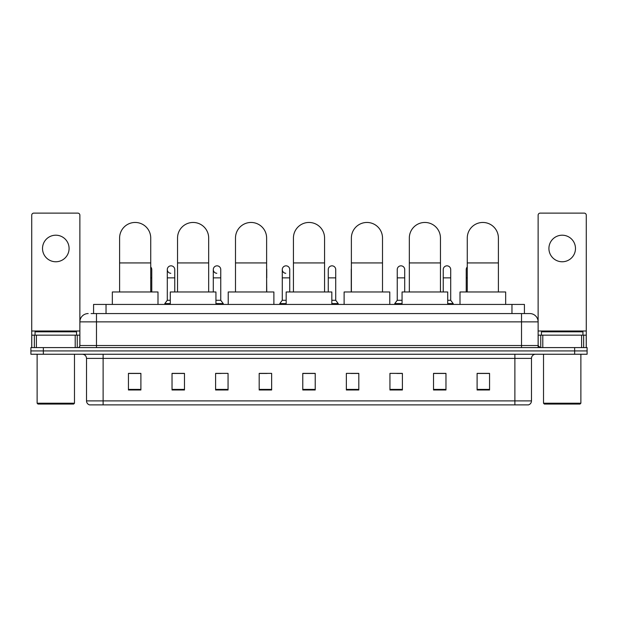 <?xml version="1.0" encoding="UTF-8"?>
<svg xmlns="http://www.w3.org/2000/svg" width="618" height="618" viewBox="0 0 618 618"><rect width="100%" height="100%" fill="white"/><g stroke="black" fill="none" stroke-linecap="round" stroke-linejoin="round"><path stroke-width="0.93" d="M93.581 313.565L93.581 304.435L524.419 304.435L524.419 313.565M91.279 313.565L526.915 313.565M91.085 313.565L96.485 313.565L96.485 321.87L79.877 321.87L79.877 345.524A2.078 2.078 0 0 1 77.806 347.602M88.181 313.565A8.304 8.304 0 0 0 79.877 321.87L79.877 215.195A2.078 2.078 0 0 0 77.806 213.117L33.805 213.117A2.078 2.078 0 0 0 31.727 215.195L31.727 335.149L36.4 335.149L36.4 347.602M529.819 313.565A8.304 8.304 0 0 1 538.124 321.87L521.515 321.87L521.515 313.565L529.696 313.565M581.6 347.602L581.6 335.149L586.273 335.149L586.273 347.602L586.273 215.195A2.078 2.078 0 0 0 584.195 213.117L540.194 213.117A2.078 2.078 0 0 0 538.124 215.195L538.124 345.524L540.194 347.602M43.353 347.602L30.9 347.602L30.9 350.924L43.353 350.924L30.9 350.924L30.9 354.245L43.353 354.245L43.353 350.924L574.647 350.924L43.353 350.924L43.353 347.602L574.647 347.602L574.647 350.924L587.1 350.924L574.647 350.924L574.647 354.245L43.353 354.245M587.1 347.602L587.1 350.924L587.1 347.602L574.647 347.602M531.48 400.897C531.364 402.89 530.368 404.218 528.49 404.883L514.879 404.883L514.879 400.897L531.48 400.897L531.48 358.394A4.148 4.148 0 0 1 535.628 354.245M514.879 404.883L89.51 404.883A4.148 4.148 0 0 1 86.52 400.897L86.52 358.394C86.273 355.875 84.89 354.493 82.372 354.245M489.556 389.981L489.556 373.38L477.104 373.38L477.104 389.981L489.556 389.981M445.972 389.981L445.972 373.38L433.519 373.38L433.519 389.981L445.972 389.981M402.395 389.981L402.395 373.38L389.943 373.38L389.943 389.981L402.395 389.981M358.811 389.981L358.811 373.38L346.358 373.38L346.358 389.981L358.811 389.981M140.896 389.981L140.896 373.38L128.444 373.38L128.444 389.981L140.896 389.981M184.481 389.981L184.481 373.38L172.028 373.38L172.028 389.981L184.481 389.981M228.057 389.981L228.057 373.38L215.605 373.38L215.605 389.981L228.057 389.981M271.642 389.981L271.642 373.38L259.189 373.38L259.189 389.981L271.642 389.981M315.226 389.981L315.226 373.38L302.774 373.38L302.774 389.981L315.226 389.981M587.1 354.245L587.1 350.924L587.1 354.245L574.647 354.245M396.833 373.465L402.395 373.465M442.82 373.465L439.831 373.465M259.189 373.465L267.161 373.465M215.605 373.465L221.167 373.465M178.169 373.465L175.18 373.465M350.839 373.465L358.811 373.465M315.226 373.465L302.774 373.465M184.481 373.465L172.028 373.465M140.896 373.465L128.444 373.465M445.972 373.465L433.519 373.465M489.556 373.465L477.104 373.465M55.805 235.203A13.279 13.279 0 0 0 42.518 248.482A13.279 13.279 0 0 0 55.805 261.762A13.279 13.279 0 0 0 69.085 248.482A13.279 13.279 0 0 0 55.805 235.203M75.211 347.602L75.211 335.149L36.4 335.149M75.211 335.149L79.877 335.149M31.727 347.602L31.727 335.149M73.65 404.048L37.953 404.048L37.126 403.222L74.484 403.222L73.65 404.048M37.126 354.245L37.126 403.222M74.484 354.245L74.484 403.222M76.555 335.149L76.555 331.827L35.048 331.827L35.048 335.149M119.598 291.982L119.598 238.023A15.566 15.566 0 0 1 135.164 222.457A15.566 15.566 0 0 1 150.73 238.023A15.566 15.566 0 0 0 135.164 222.457M150.73 291.982L150.73 238.023M157.999 304.435L157.999 291.982L112.337 291.982L112.337 304.435M177.544 291.982L177.544 238.023A15.566 15.566 0 0 1 193.11 222.457A15.566 15.566 0 0 1 208.675 238.023A15.566 15.566 0 0 0 193.11 222.457M208.675 291.982L208.675 238.023M215.937 304.435L215.937 291.982L170.282 291.982L170.282 304.435M235.489 291.982L235.489 238.023A15.566 15.566 0 0 1 251.055 222.457A15.566 15.566 0 0 1 266.621 238.023A15.566 15.566 0 0 0 251.055 222.457M266.621 291.982L266.621 238.023M273.882 304.435L273.882 291.982L228.227 291.982L228.227 304.435M293.434 291.982L293.434 238.023A15.566 15.566 0 0 1 309 222.457A15.566 15.566 0 0 1 324.566 238.023A15.566 15.566 0 0 0 309 222.457M324.566 291.982L324.566 238.023M331.827 304.435L331.827 291.982L286.173 291.982L286.173 304.435M351.379 291.982L351.379 238.023A15.566 15.566 0 0 1 366.945 222.457A15.566 15.566 0 0 1 382.511 238.023A15.566 15.566 0 0 0 366.945 222.457M382.511 291.982L382.511 238.023M389.773 304.435L389.773 291.982L344.118 291.982L344.118 304.435M409.325 291.982L409.325 238.023A15.566 15.566 0 0 1 424.89 222.457A15.566 15.566 0 0 1 440.456 238.023A15.566 15.566 0 0 0 424.89 222.457M440.456 291.982L440.456 238.023M447.718 304.435L447.718 291.982L402.063 291.982L402.063 304.435M467.27 291.982L467.27 238.023A15.566 15.566 0 0 1 482.836 222.457A15.566 15.566 0 0 1 498.402 238.023A15.566 15.566 0 0 0 482.836 222.457M498.402 291.982L498.402 238.023M505.663 304.435L505.663 291.982L460.001 291.982L460.001 304.435M151.773 291.982L151.773 277.868L150.73 277.868M150.73 266.984A3.739 3.739 0 0 1 151.773 269.572L151.773 277.868M170.792 273.295A3.739 3.739 0 0 1 167.293 269.572A3.739 3.739 0 0 1 171.263 265.84A3.739 3.739 0 0 1 174.763 269.572L174.763 277.868L167.293 277.868L167.293 269.572M170.282 300.286L167.293 300.286L167.293 277.868M174.763 291.982L174.763 277.868M167.293 300.286L164.805 303.6L164.805 304.435M170.282 303.6L164.805 303.6M216.787 273.295A3.739 3.739 0 0 1 213.287 269.572A3.739 3.739 0 0 1 217.25 265.84A3.739 3.739 0 0 1 220.757 269.572L220.757 277.868L213.287 277.868L213.287 269.572M220.757 277.868L220.757 300.286L215.937 300.286M213.287 291.982L213.287 277.868M220.757 300.286L223.245 303.6L215.937 303.6M223.245 303.6L223.245 304.435M266.744 291.982L266.621 277.868M266.621 268.614A3.739 3.739 0 0 1 266.744 269.572L266.744 277.868M285.771 273.295A3.739 3.739 0 0 1 282.271 269.572A3.739 3.739 0 0 1 286.242 265.84A3.739 3.739 0 0 1 289.742 269.572L289.742 277.868L282.271 277.868L282.271 269.572M286.173 300.286L282.271 300.286L282.271 277.868M289.742 291.982L289.742 277.868M282.271 300.286L279.776 303.6L279.776 304.435M286.173 303.6L279.776 303.6M328.258 269.572A3.739 3.739 0 0 1 332.229 265.84A3.739 3.739 0 0 1 335.728 269.572L335.728 277.868L328.258 277.868L328.258 269.572M335.728 277.868L335.728 300.286L331.827 300.286M328.258 291.982L328.258 277.868M335.728 300.286L338.224 303.6L331.827 303.6M338.224 303.6L338.224 304.435M351.256 291.982L351.256 269.572A3.739 3.739 0 0 1 351.379 268.614M397.243 269.572A3.739 3.739 0 0 1 401.213 265.84A3.739 3.739 0 0 1 404.713 269.572L404.713 277.868L397.243 277.868L397.243 269.572M402.063 300.286L397.243 300.286L397.243 277.868M404.713 291.982L404.713 277.868M397.243 300.286L394.755 303.6L394.755 304.435M402.063 303.6L394.755 303.6M443.237 269.572A3.739 3.739 0 0 1 447.208 265.84A3.739 3.739 0 0 1 450.707 269.572L450.707 277.868L443.237 277.868L443.237 269.572M450.707 277.868L450.707 300.286L447.718 300.286M443.237 291.982L443.237 277.868M450.707 300.286L453.195 303.6L447.718 303.6M453.195 303.6L453.195 304.435M466.227 291.982L466.227 269.572A3.739 3.739 0 0 1 467.27 266.984M562.195 235.203A13.279 13.279 0 0 0 548.915 248.482A13.279 13.279 0 0 0 562.195 261.762A13.279 13.279 0 0 0 575.482 248.482A13.279 13.279 0 0 0 562.195 235.203M581.6 335.149L542.789 335.149L542.789 347.602M538.124 335.149L542.789 335.149M538.124 347.602L538.124 345.524L521.515 345.524L521.515 321.87L96.485 321.87L96.485 345.524L521.515 345.524L521.515 347.602M580.047 404.048L544.35 404.048L543.516 403.222L580.874 403.222L580.047 404.048M543.516 354.245L543.516 403.222M580.874 354.245L580.874 403.222M582.952 335.149L582.952 331.827L541.445 331.827L541.445 335.149M106.033 313.565L106.033 304.435M511.967 313.565L511.967 304.435M96.485 347.602L96.485 345.524L79.877 345.524M514.879 354.245L514.879 358.394L86.52 358.394M531.48 358.394L514.879 358.394L514.879 400.897L103.121 400.897L103.121 404.883M86.52 400.897L103.121 400.897L103.121 354.245M315.226 389.402L302.774 389.402M271.642 389.402L259.189 389.402M228.057 389.402L215.605 389.402M184.481 389.402L172.028 389.402M140.896 389.402L128.444 389.402M358.811 389.402L346.358 389.402M402.395 389.402L389.943 389.402M445.972 389.402L433.519 389.402M489.556 389.402L477.104 389.402M79.877 331.001L31.727 331.001M79.846 345.887L79.846 335.149M77.25 335.149L77.25 347.602M31.765 335.149L31.765 347.602M34.353 347.602L34.353 335.149M119.598 262.928L150.73 262.928M177.544 262.928L208.675 262.928M235.489 262.928L266.621 262.928M293.434 262.928L324.566 262.928M351.379 262.928L382.511 262.928M409.325 262.928L440.456 262.928M467.27 262.928L498.402 262.928M467.27 277.868L466.227 277.868M586.273 331.001L538.124 331.001M586.235 347.602L586.235 335.149M583.647 335.149L583.647 347.602M538.154 335.149L538.154 345.887M540.75 347.602L540.75 335.149"/></g></svg>
